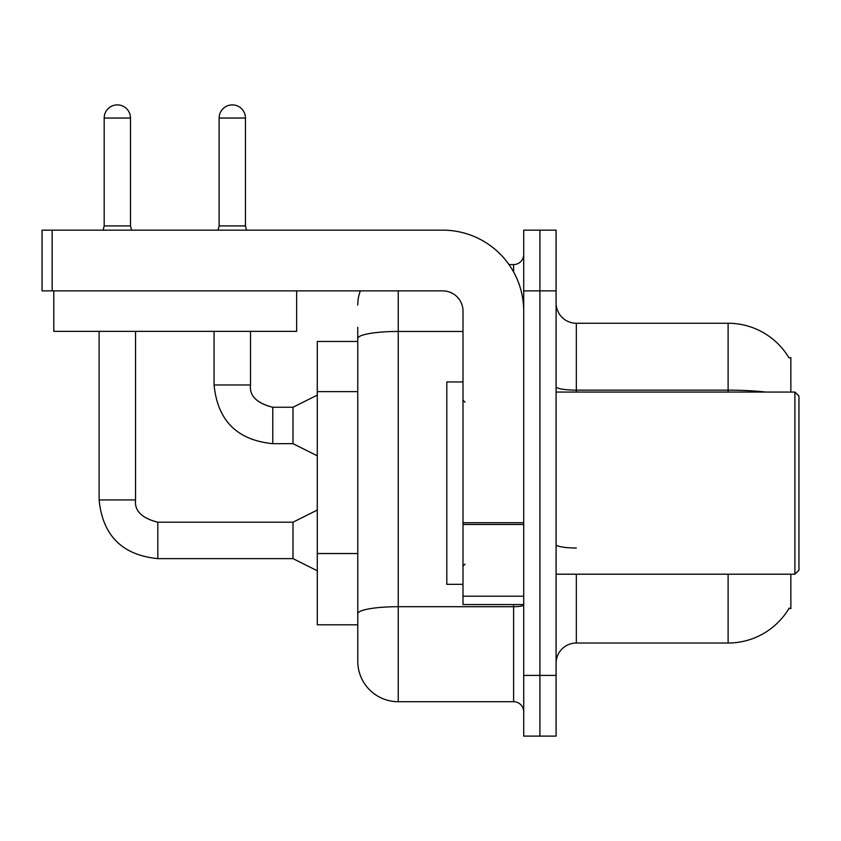 <?xml version="1.0" encoding="UTF-8"?>
<svg xmlns="http://www.w3.org/2000/svg" width="841" height="841" viewBox="0 0 841 841"><rect width="100%" height="100%" fill="white"/><g stroke="black" fill="none" stroke-linecap="round" stroke-linejoin="round"><path stroke-width="1.26" d="M790.855 574.203L790.855 608.611L788.869 608.611L789.226 608.011A70.833 70.833 0 0 1 728.117 643.018L576.337 643.018A20.237 20.237 0 0 0 556.09 663.255M790.855 392.064L790.855 357.656L789.016 357.909A70.833 70.833 0 0 0 728.117 323.259L576.337 323.259A20.237 20.237 0 0 1 556.09 303.023A20.237 20.237 0 0 0 576.337 323.259L576.337 392.064M357.761 341.467L317.288 341.467L317.288 624.8L357.761 624.8L357.761 661.226L357.761 327.307M539.901 675.397L539.901 736.106L556.09 736.106L556.09 675.397L539.901 675.397L539.901 736.106L523.712 736.106L523.712 675.397L539.901 675.397L539.901 290.881L539.901 675.397M523.712 675.397L523.712 230.161L539.901 230.161L539.901 290.881L539.901 230.161L556.09 230.161L556.09 675.397M398.235 290.881L398.235 701.709L513.599 701.709L513.599 604.563M508.994 264.568L513.599 264.568A10.124 10.124 0 0 0 523.712 254.445M357.761 638.971L357.761 620.753M523.712 711.822A10.124 10.124 0 0 0 513.599 701.709M357.761 305.041A40.473 40.473 0 0 1 360.326 290.881M398.235 701.709A40.473 40.473 0 0 1 357.761 661.226M523.712 604.563L463.002 604.563L463.002 522.724L523.712 522.724M523.712 311.117A80.957 80.957 0 0 0 442.765 230.161L52.174 230.161L52.174 290.881L442.765 290.881A20.237 20.237 0 0 1 463.002 311.117L463.002 522.724M52.174 290.881L42.05 290.881L42.05 230.161L52.174 230.161M463.002 381.951L446.813 381.951L446.813 584.327L463.002 584.327M794.903 574.203L798.95 570.156L798.95 396.111L794.903 392.064L794.903 574.203L556.09 574.203M296.642 331.354L53.792 331.354L53.792 290.881L296.642 290.881L296.642 331.354M130.492 225.914L104.179 225.914L104.179 118.045A13.151 13.151 0 0 1 117.33 104.894A13.151 13.151 0 0 1 130.492 118.045L130.492 225.914L131.553 230.161M317.288 570.766L293.004 558.624L293.004 522.198L317.288 510.056M99.122 331.354L99.122 499.932L135.548 499.932L135.548 331.354M245.446 225.914L219.133 225.914L219.133 118.045A13.151 13.151 0 0 1 232.284 104.894A13.151 13.151 0 0 1 245.446 118.045L245.446 225.914L246.508 230.161M317.288 455.811L293.004 443.67L293.004 407.244L317.288 395.102M214.077 331.354L214.077 384.978L250.502 384.978L250.502 331.354M357.761 391.643L317.288 391.643M357.761 553.546L317.288 553.546M576.337 574.203L576.337 643.018M728.117 643.018L728.117 574.203M789.016 357.909A70.833 70.833 0 0 0 728.117 323.259L728.117 390.15L576.337 390.15A20.237 3.511 0 0 1 556.09 386.639M766.067 392.064A70.833 12.3 180 0 0 728.117 390.15L728.117 392.064M556.09 290.881L523.712 290.881M576.337 548.006A20.237 3.511 0 0 1 556.09 544.495M523.712 604.942A10.124 1.756 0 0 1 513.599 606.697L398.235 606.697A40.473 7.033 180 0 0 357.761 613.73M357.761 338.492A40.473 7.033 180 0 1 398.235 331.459L463.002 331.459M513.599 271.927L513.599 264.568M523.712 524.479L463.002 524.479M463.002 596.206L523.712 596.206M293.004 558.624L157.814 558.624C122.208 555.102 102.644 535.538 99.122 499.932C102.644 535.538 122.208 555.102 157.814 558.624C122.208 555.102 102.644 535.538 99.122 499.932C102.644 535.538 122.208 555.102 157.814 558.624C122.208 555.102 102.644 535.538 99.122 499.932C102.644 535.538 122.208 555.102 157.814 558.624C122.208 555.102 102.644 535.538 99.122 499.932C102.644 535.538 122.208 555.102 157.814 558.624C122.208 555.102 102.644 535.538 99.122 499.932C102.644 535.538 122.208 555.102 157.814 558.624C122.208 555.102 102.644 535.538 99.122 499.932C102.644 535.538 122.208 555.102 157.814 558.624L157.814 522.229C141.751 518.151 134.329 510.729 135.548 499.932C134.329 510.729 141.751 518.151 157.814 522.198C141.751 518.151 134.329 510.729 135.548 499.932C134.329 510.729 141.751 518.151 157.814 522.198C141.751 518.151 134.329 510.729 135.548 499.932C134.329 510.729 141.751 518.151 157.814 522.198C141.751 518.151 134.329 510.729 135.548 499.932C134.329 510.729 141.751 518.151 157.814 522.198C141.751 518.151 134.329 510.729 135.548 499.932C134.329 510.729 141.751 518.151 157.814 522.198C141.751 518.151 134.329 510.729 135.548 499.932C134.329 510.729 141.751 518.151 157.814 522.198C141.751 518.151 134.329 510.729 135.548 499.932M104.179 118.045L130.492 118.045M293.004 443.67L272.768 443.67C237.151 440.158 217.588 420.595 214.077 384.978C217.588 420.595 237.151 440.158 272.768 443.67C237.151 440.158 217.588 420.595 214.077 384.978C217.588 420.595 237.151 440.158 272.768 443.67C237.151 440.158 217.588 420.595 214.077 384.978C217.588 420.595 237.151 440.158 272.768 443.67C237.151 440.158 217.588 420.595 214.077 384.978C217.588 420.595 237.151 440.158 272.768 443.67C237.151 440.158 217.588 420.595 214.077 384.978C217.588 420.595 237.151 440.158 272.768 443.67C237.151 440.158 217.588 420.595 214.077 384.978C217.588 420.595 237.151 440.158 272.768 443.67L272.768 407.275C256.694 403.196 249.272 395.775 250.502 384.978C249.272 395.775 256.694 403.196 272.768 407.244C256.694 403.196 249.272 395.775 250.502 384.978C249.272 395.775 256.694 403.196 272.768 407.244C256.694 403.196 249.272 395.775 250.502 384.978C249.272 395.775 256.694 403.196 272.768 407.244C256.694 403.196 249.272 395.775 250.502 384.978C249.272 395.775 256.694 403.196 272.768 407.244C256.694 403.196 249.272 395.775 250.502 384.978C249.272 395.775 256.694 403.196 272.768 407.244C256.694 403.196 249.272 395.775 250.502 384.978C249.272 395.775 256.694 403.196 272.768 407.244L293.004 407.244M219.133 118.045L245.446 118.045M465.02 402.187L463.002 400.158M556.09 392.064L794.903 392.064M465.02 564.09L463.002 566.109M293.004 522.198L157.814 522.198M99.122 499.932C102.644 535.538 122.208 555.102 157.814 558.624M104.179 225.914L103.117 230.161M219.133 225.914L218.071 230.161"/></g></svg>
